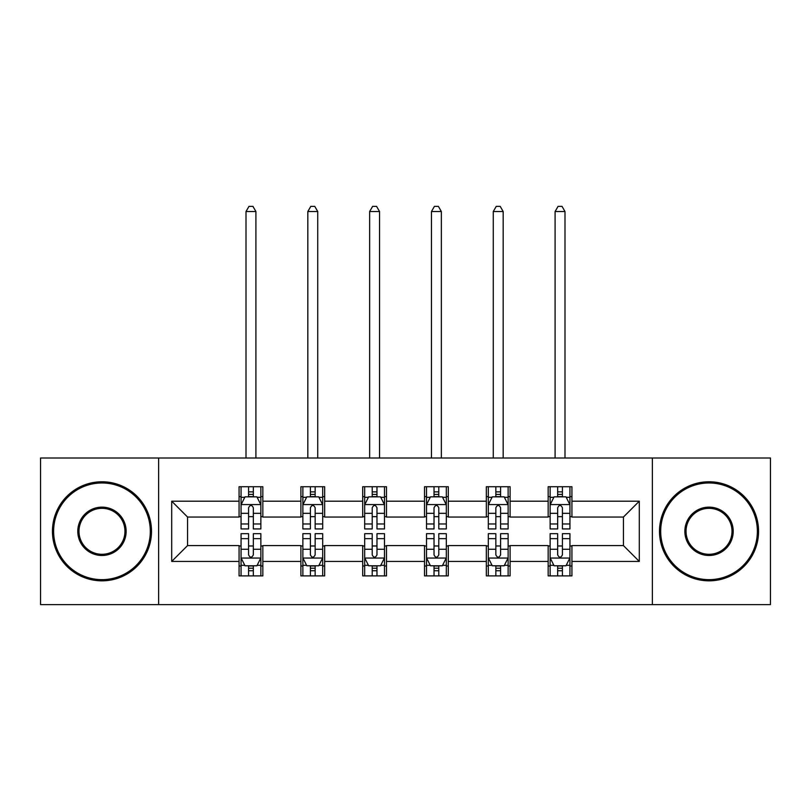<?xml version="1.0" encoding="UTF-8"?>
<svg xmlns="http://www.w3.org/2000/svg" width="811" height="811" viewBox="0 0 811 811"><rect width="100%" height="100%" fill="white"/><g stroke="black" fill="none" stroke-linecap="round" stroke-linejoin="round"><path stroke-width="1.22" d="M652.368 604.621L770.45 604.621L770.45 458.002L652.368 458.002L652.368 604.621L158.632 604.621L158.632 458.002L40.55 458.002L40.55 604.621L158.632 604.621M652.368 458.002L158.632 458.002M571.927 501.198L571.927 486.732L548.155 486.732L548.155 501.198L510.109 501.198L510.109 486.732L486.336 486.732L486.336 501.198L448.29 501.198L448.29 486.732L424.518 486.732L424.518 501.198L386.482 501.198L386.482 486.732L362.71 486.732L362.71 501.198L324.664 501.198L324.664 486.732L300.891 486.732L300.891 501.198L262.845 501.198L262.845 486.732L239.073 486.732L239.073 501.198L171.709 501.198L171.709 561.425L187.564 545.58L239.073 545.58L239.073 575.891L262.845 575.891L262.845 545.58L300.891 545.58L300.891 575.891L324.664 575.891L324.664 545.58L362.71 545.58L362.71 575.891L386.482 575.891L386.482 545.58L424.518 545.58L424.518 575.891L448.29 575.891L448.29 545.58L486.336 545.58L486.336 575.891L510.109 575.891L510.109 545.58L548.155 545.58L548.155 575.891L571.927 575.891L571.927 545.58L623.436 545.58L623.436 517.043L571.927 517.043L571.927 501.198L639.291 501.198L639.291 561.425L571.927 561.425M548.155 561.425L510.109 561.425M486.336 561.425L448.29 561.425M424.518 561.425L386.482 561.425M362.71 561.425L324.664 561.425M300.891 561.425L262.845 561.425M239.073 561.425L171.709 561.425M548.155 501.198L548.155 517.043L510.109 517.043L510.109 501.198M486.336 501.198L486.336 517.043L448.29 517.043L448.29 501.198M424.518 501.198L424.518 517.043L386.482 517.043L386.482 501.198M362.71 501.198L362.71 517.043L324.664 517.043L324.664 501.198M300.891 501.198L300.891 517.043L262.845 517.043L262.845 501.198M239.073 501.198L239.073 517.043L187.564 517.043L171.709 501.198M187.564 517.043L187.564 545.58M639.291 561.425L623.436 545.58M623.436 517.043L639.291 501.198M239.073 496.636L241.06 496.636M248.582 496.636L253.336 496.636M260.868 496.636L262.845 496.636M239.073 516.648L241.06 516.648M248.582 516.648L253.336 516.648M260.868 516.648L262.845 516.648M239.073 545.975L241.06 545.975M248.582 545.975L253.336 545.975M260.868 545.975L262.845 545.975M239.073 565.987L241.06 565.987M248.582 565.987L253.336 565.987M260.868 565.987L262.845 565.987M300.891 545.975L302.868 545.975M310.4 545.975L315.155 545.975M322.687 545.975L324.664 545.975M300.891 565.987L302.868 565.987M310.4 565.987L315.155 565.987M322.687 565.987L324.664 565.987M300.891 496.636L302.868 496.636M310.4 496.636L315.155 496.636M322.687 496.636L324.664 496.636M300.891 516.648L302.868 516.648M310.4 516.648L315.155 516.648M322.687 516.648L324.664 516.648M362.71 545.975L364.686 545.975M372.219 545.975L376.973 545.975M384.495 545.975L386.482 545.975M362.71 565.987L364.686 565.987M372.219 565.987L376.973 565.987M384.495 565.987L386.482 565.987M362.71 496.636L364.686 496.636M372.219 496.636L376.973 496.636M384.495 496.636L386.482 496.636M362.71 516.648L364.686 516.648M372.219 516.648L376.973 516.648M384.495 516.648L386.482 516.648M424.518 545.975L426.505 545.975M434.027 545.975L438.781 545.975M446.314 545.975L448.29 545.975M424.518 565.987L426.505 565.987M434.027 565.987L438.781 565.987M446.314 565.987L448.29 565.987M424.518 496.636L426.505 496.636M434.027 496.636L438.781 496.636M446.314 496.636L448.29 496.636M424.518 516.648L426.505 516.648M434.027 516.648L438.781 516.648M446.314 516.648L448.29 516.648M486.336 545.975L488.313 545.975M495.845 545.975L500.6 545.975M508.132 545.975L510.109 545.975M486.336 565.987L488.313 565.987M495.845 565.987L500.6 565.987M508.132 565.987L510.109 565.987M486.336 496.636L488.313 496.636M495.845 496.636L500.6 496.636M508.132 496.636L510.109 496.636M486.336 516.648L488.313 516.648M495.845 516.648L500.6 516.648M508.132 516.648L510.109 516.648M548.155 545.975L550.132 545.975M557.664 545.975L562.418 545.975M569.94 545.975L571.927 545.975M548.155 565.987L550.132 565.987M557.664 565.987L562.418 565.987M569.94 565.987L571.927 565.987M548.155 496.636L550.132 496.636M557.664 496.636L562.418 496.636M569.94 496.636L571.927 496.636M548.155 516.648L550.132 516.648M557.664 516.648L562.418 516.648M569.94 516.648L571.927 516.648M253.336 491.882L248.582 491.882M260.868 523.967L253.336 523.967L253.336 528.934L260.868 528.934L260.868 504.766L256.905 496.839L245.013 496.839L241.06 504.766L241.06 528.934L248.582 528.934L248.582 523.967L241.06 523.967M241.06 504.766L241.06 486.732M260.868 504.766L260.868 486.732M248.582 496.839L248.582 486.732M253.336 486.732L253.336 496.839M253.336 523.967L253.336 507.737C251.755 504.685 250.173 504.685 248.582 507.737L248.582 523.967M255.911 458.002L255.911 211.529L246.007 211.529L246.007 458.002M246.007 211.529L248.977 206.379L252.941 206.379L255.911 211.529M248.582 570.741L253.336 570.741M241.06 538.656L248.582 538.656L248.582 533.689L241.06 533.689L241.06 557.856L245.013 565.784L256.905 565.784L260.868 557.856L260.868 533.689L253.336 533.689L253.336 538.656L260.868 538.656M260.868 557.856L260.868 575.891M241.06 557.856L241.06 575.891M253.336 565.784L253.336 575.891M248.582 575.891L248.582 565.784M248.582 538.656L248.582 554.886C250.163 557.938 251.755 557.938 253.336 554.886L253.336 538.656M101.973 482.971A48.346 48.346 0 0 0 53.627 531.306A48.346 48.346 0 0 0 101.973 579.652A48.346 48.346 0 0 0 150.309 531.306A48.346 48.346 0 0 0 101.973 482.971M101.973 580.838A49.532 49.532 0 0 1 52.441 531.306A49.532 49.532 0 0 1 101.973 481.775A49.532 49.532 0 0 1 151.505 531.306A49.532 49.532 0 0 1 101.973 580.838M101.973 507.139A24.168 24.168 0 0 1 126.141 531.306A24.168 24.168 0 0 1 101.973 555.484A24.168 24.168 0 0 1 77.795 531.306A24.168 24.168 0 0 1 101.973 507.139M101.973 554.298A22.982 22.982 0 0 0 124.955 531.306A22.982 22.982 0 0 0 101.973 508.325A22.982 22.982 0 0 0 78.991 531.306A22.982 22.982 0 0 0 101.973 554.298M709.027 482.971A48.346 48.346 0 0 0 660.691 531.306A48.346 48.346 0 0 0 709.027 579.652A48.346 48.346 0 0 0 757.373 531.306A48.346 48.346 0 0 0 709.027 482.971M709.027 580.838A49.532 49.532 0 0 1 659.495 531.306A49.532 49.532 0 0 1 709.027 481.775A49.532 49.532 0 0 1 758.559 531.306A49.532 49.532 0 0 1 709.027 580.838M709.027 507.139A24.168 24.168 0 0 1 733.205 531.306A24.168 24.168 0 0 1 709.027 555.484A24.168 24.168 0 0 1 684.859 531.306A24.168 24.168 0 0 1 709.027 507.139M709.027 554.298A22.982 22.982 0 0 0 732.009 531.306A22.982 22.982 0 0 0 709.027 508.325A22.982 22.982 0 0 0 686.045 531.306A22.982 22.982 0 0 0 709.027 554.298M315.155 491.882L310.4 491.882M322.687 523.967L315.155 523.967L315.155 528.934L322.687 528.934L322.687 504.766L318.723 496.839L306.832 496.839L302.868 504.766L302.868 528.934L310.4 528.934L310.4 523.967L302.868 523.967M302.868 504.766L302.868 486.732M322.687 504.766L322.687 486.732M310.4 496.839L310.4 486.732M315.155 486.732L315.155 496.839M315.155 523.967L315.155 507.737C313.573 504.685 311.982 504.685 310.4 507.737L310.4 523.967M317.73 458.002L317.73 211.529L307.825 211.529L307.825 458.002M307.825 211.529L310.795 206.379L314.759 206.379L317.73 211.529M376.973 491.882L372.219 491.882M384.495 523.967L376.973 523.967L376.973 528.934L384.495 528.934L384.495 504.766L380.531 496.839L368.65 496.839L364.686 504.766L364.686 528.934L372.219 528.934L372.219 523.967L364.686 523.967M364.686 504.766L364.686 486.732M384.495 504.766L384.495 486.732M372.219 496.839L372.219 486.732M376.973 486.732L376.973 496.839M376.973 523.967L376.973 507.737C375.392 504.685 373.8 504.685 372.219 507.737L372.219 523.967M379.548 458.002L379.548 211.529L369.644 211.529L369.644 458.002M369.644 211.529L372.614 206.379L376.578 206.379L379.548 211.529M310.4 570.741L315.155 570.741M302.868 538.656L310.4 538.656L310.4 533.689L302.868 533.689L302.868 557.856L306.832 565.784L318.723 565.784L322.687 557.856L322.687 533.689L315.155 533.689L315.155 538.656L322.687 538.656M322.687 557.856L322.687 575.891M302.868 557.856L302.868 575.891M315.155 565.784L315.155 575.891M310.4 575.891L310.4 565.784M310.4 538.656L310.4 554.886C311.982 557.938 313.563 557.938 315.155 554.886L315.155 538.656M372.219 570.741L376.973 570.741M364.686 538.656L372.219 538.656L372.219 533.689L364.686 533.689L364.686 557.856L368.65 565.784L380.531 565.784L384.495 557.856L384.495 533.689L376.973 533.689L376.973 538.656L384.495 538.656M384.495 557.856L384.495 575.891M364.686 557.856L364.686 575.891M376.973 565.784L376.973 575.891M372.219 575.891L372.219 565.784M372.219 538.656L372.219 554.886C373.8 557.938 375.381 557.938 376.973 554.886L376.973 538.656M438.781 491.882L434.027 491.882M446.314 523.967L438.781 523.967L438.781 528.934L446.314 528.934L446.314 504.766L442.35 496.839L430.469 496.839L426.505 504.766L426.505 528.934L434.027 528.934L434.027 523.967L426.505 523.967M426.505 504.766L426.505 486.732M446.314 504.766L446.314 486.732M434.027 496.839L434.027 486.732M438.781 486.732L438.781 496.839M438.781 523.967L438.781 507.737C437.2 504.685 435.619 504.685 434.027 507.737L434.027 523.967M441.356 458.002L441.356 211.529L431.452 211.529L431.452 458.002M431.452 211.529L434.422 206.379L438.386 206.379L441.356 211.529M500.6 491.882L495.845 491.882M508.132 523.967L500.6 523.967L500.6 528.934L508.132 528.934L508.132 504.766L504.168 496.839L492.277 496.839L488.313 504.766L488.313 528.934L495.845 528.934L495.845 523.967L488.313 523.967M488.313 504.766L488.313 486.732M508.132 504.766L508.132 486.732M495.845 496.839L495.845 486.732M500.6 486.732L500.6 496.839M500.6 523.967L500.6 507.737C499.018 504.685 497.437 504.685 495.845 507.737L495.845 523.967M503.175 458.002L503.175 211.529L493.27 211.529L493.27 458.002M493.27 211.529L496.241 206.379L500.205 206.379L503.175 211.529M562.418 491.882L557.664 491.882M569.94 523.967L562.418 523.967L562.418 528.934L569.94 528.934L569.94 504.766L565.987 496.839L554.095 496.839L550.132 504.766L550.132 528.934L557.664 528.934L557.664 523.967L550.132 523.967M550.132 504.766L550.132 486.732M569.94 504.766L569.94 486.732M557.664 496.839L557.664 486.732M562.418 486.732L562.418 496.839M562.418 523.967L562.418 507.737C560.837 504.685 559.245 504.685 557.664 507.737L557.664 523.967M564.993 458.002L564.993 211.529L555.089 211.529L555.089 458.002M555.089 211.529L558.059 206.379L562.023 206.379L564.993 211.529M434.027 570.741L438.781 570.741M426.505 538.656L434.027 538.656L434.027 533.689L426.505 533.689L426.505 557.856L430.469 565.784L442.35 565.784L446.314 557.856L446.314 533.689L438.781 533.689L438.781 538.656L446.314 538.656M446.314 557.856L446.314 575.891M426.505 557.856L426.505 575.891M438.781 565.784L438.781 575.891M434.027 575.891L434.027 565.784M434.027 538.656L434.027 554.886C435.608 557.938 437.2 557.938 438.781 554.886L438.781 538.656M495.845 570.741L500.6 570.741M488.313 538.656L495.845 538.656L495.845 533.689L488.313 533.689L488.313 557.856L492.277 565.784L504.168 565.784L508.132 557.856L508.132 533.689L500.6 533.689L500.6 538.656L508.132 538.656M508.132 557.856L508.132 575.891M488.313 557.856L488.313 575.891M500.6 565.784L500.6 575.891M495.845 575.891L495.845 565.784M495.845 538.656L495.845 554.886C497.427 557.938 499.018 557.938 500.6 554.886L500.6 538.656M557.664 570.741L562.418 570.741M550.132 538.656L557.664 538.656L557.664 533.689L550.132 533.689L550.132 557.856L554.095 565.784L565.987 565.784L569.94 557.856L569.94 533.689L562.418 533.689L562.418 538.656L569.94 538.656M569.94 557.856L569.94 575.891M550.132 557.856L550.132 575.891M562.418 565.784L562.418 575.891M557.664 575.891L557.664 565.784M557.664 538.656L557.664 554.886C559.245 557.938 560.827 557.938 562.418 554.886L562.418 538.656M260.767 504.564L241.151 504.564M241.06 497.315L244.78 497.315M257.138 497.315L260.868 497.315M248.582 513.343L241.06 513.343M260.868 513.343L253.336 513.343M253.336 494.406L248.582 494.406M241.151 558.059L260.767 558.059M260.868 565.308L257.138 565.308M244.78 565.308L241.06 565.308M253.336 549.28L260.868 549.28M241.06 549.28L248.582 549.28M248.582 568.217L253.336 568.217M322.585 504.564L302.969 504.564M302.868 497.315L306.599 497.315M318.956 497.315L322.687 497.315M310.4 513.343L302.868 513.343M322.687 513.343L315.155 513.343M315.155 494.406L310.4 494.406M384.404 504.564L364.788 504.564M364.686 497.315L368.407 497.315M380.775 497.315L384.495 497.315M372.219 513.343L364.686 513.343M384.495 513.343L376.973 513.343M376.973 494.406L372.219 494.406M302.969 558.059L322.585 558.059M322.687 565.308L318.956 565.308M306.599 565.308L302.868 565.308M315.155 549.28L322.687 549.28M302.868 549.28L310.4 549.28M310.4 568.217L315.155 568.217M364.788 558.059L384.404 558.059M384.495 565.308L380.775 565.308M368.407 565.308L364.686 565.308M376.973 549.28L384.495 549.28M364.686 549.28L372.219 549.28M372.219 568.217L376.973 568.217M446.212 504.564L426.596 504.564M426.505 497.315L430.225 497.315M442.593 497.315L446.314 497.315M434.027 513.343L426.505 513.343M446.314 513.343L438.781 513.343M438.781 494.406L434.027 494.406M508.031 504.564L488.415 504.564M488.313 497.315L492.044 497.315M504.401 497.315L508.132 497.315M495.845 513.343L488.313 513.343M508.132 513.343L500.6 513.343M500.6 494.406L495.845 494.406M569.849 504.564L550.233 504.564M550.132 497.315L553.862 497.315M566.22 497.315L569.94 497.315M557.664 513.343L550.132 513.343M569.94 513.343L562.418 513.343M562.418 494.406L557.664 494.406M426.596 558.059L446.212 558.059M446.314 565.308L442.593 565.308M430.225 565.308L426.505 565.308M438.781 549.28L446.314 549.28M426.505 549.28L434.027 549.28M434.027 568.217L438.781 568.217M488.415 558.059L508.031 558.059M508.132 565.308L504.401 565.308M492.044 565.308L488.313 565.308M500.6 549.28L508.132 549.28M488.313 549.28L495.845 549.28M495.845 568.217L500.6 568.217M550.233 558.059L569.849 558.059M569.94 565.308L566.22 565.308M553.862 565.308L550.132 565.308M562.418 549.28L569.94 549.28M550.132 549.28L557.664 549.28M557.664 568.217L562.418 568.217"/></g></svg>
